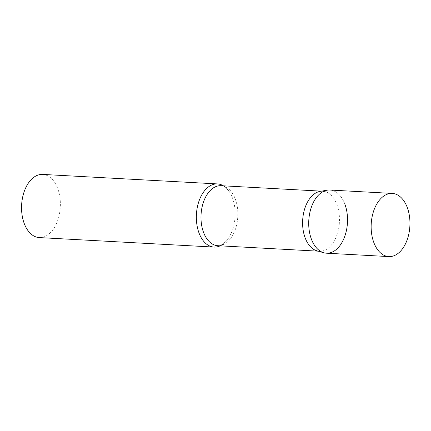 <?xml version="1.0" encoding="UTF-8"?>
<svg xmlns="http://www.w3.org/2000/svg" width="431" height="431" viewBox="0 0 431 431"><rect width="100%" height="100%" fill="white"/><g stroke="black" fill="none" stroke-linecap="round" stroke-linejoin="round"><path stroke-width="0.32" stroke-dasharray="2.15 1.62" d="M326.402 253.191A31.63 19.363 93.1 0 0 338.222 247.647A31.63 19.363 93.1 0 0 347.025 212.736A31.63 19.363 93.1 0 0 329.839 190.028M320.147 191.369A30.046 18.393 -86.9 0 1 322.674 191.224A30.046 18.393 -86.9 0 1 336.789 204.213A30.046 18.393 -86.9 0 1 336.703 235.638A30.046 18.393 -86.9 0 1 319.409 251.23A30.046 18.393 -86.9 0 1 316.914 250.81M327.183 190.179A31.63 19.363 -86.9 0 1 344.698 203.707M223.425 185.826A31.63 19.363 -86.9 0 1 228.683 190.804A31.63 19.363 -86.9 0 1 232.331 197.592A31.63 19.363 -86.9 0 1 225.93 241.452A31.63 19.363 -86.9 0 1 220.16 245.832M42.68 174.415A31.63 19.363 -86.9 0 1 57.538 188.088A31.63 19.363 -86.9 0 1 57.447 221.168A31.63 19.363 -86.9 0 1 39.243 237.578M228.683 190.804C224.853 186.725 222.31 185.023 221.049 185.696A30.046 18.393 -86.9 0 1 235.164 198.691A30.046 18.393 -86.9 0 1 235.078 230.111A30.046 18.393 -86.9 0 1 217.784 245.702C218.964 246.51 221.679 245.094 225.93 241.452M322.674 191.224L321.413 191.154M319.409 251.23L318.148 251.16"/><path stroke-width="0.65" d="M392.264 193.422L329.839 190.028A31.63 19.363 93.1 0 0 318.024 195.577A31.63 19.363 93.1 0 0 309.216 230.483A31.63 19.363 93.1 0 0 326.402 253.191L388.827 256.585A31.63 19.363 93.1 0 0 400.647 251.041A31.63 19.363 93.1 0 0 409.45 216.136A31.63 19.363 93.1 0 0 392.264 193.422A31.63 19.363 93.1 0 0 380.449 198.971A31.63 19.363 93.1 0 0 371.646 233.877A31.63 19.363 93.1 0 0 388.827 256.585M323.778 252.755L316.914 250.81A30.046 18.393 -86.9 0 1 305.293 238.235A30.046 18.393 -86.9 0 1 320.147 191.369L327.183 190.179A31.63 19.363 -86.9 0 0 311.543 239.517A31.63 19.363 -86.9 0 0 323.778 252.755A31.63 19.363 -86.9 0 0 343.868 238.645A31.63 19.363 -86.9 0 0 344.698 203.707M220.16 245.832A31.63 19.363 -86.9 0 1 214.035 247.082A31.63 19.363 -86.9 0 1 199.176 233.408A31.63 19.363 -86.9 0 1 199.267 200.329A31.63 19.363 -86.9 0 1 217.472 183.918A31.63 19.363 -86.9 0 1 223.425 185.826M214.035 247.082L39.243 237.578A31.63 19.363 -86.9 0 1 24.384 223.899A31.63 19.363 -86.9 0 1 24.475 190.825A31.63 19.363 -86.9 0 1 42.68 174.415L217.472 183.918M318.148 251.16L217.784 245.702A30.046 18.393 -86.9 0 1 203.669 232.708A30.046 18.393 -86.9 0 1 203.755 201.288A30.046 18.393 -86.9 0 1 221.049 185.696L321.413 191.154"/></g></svg>
